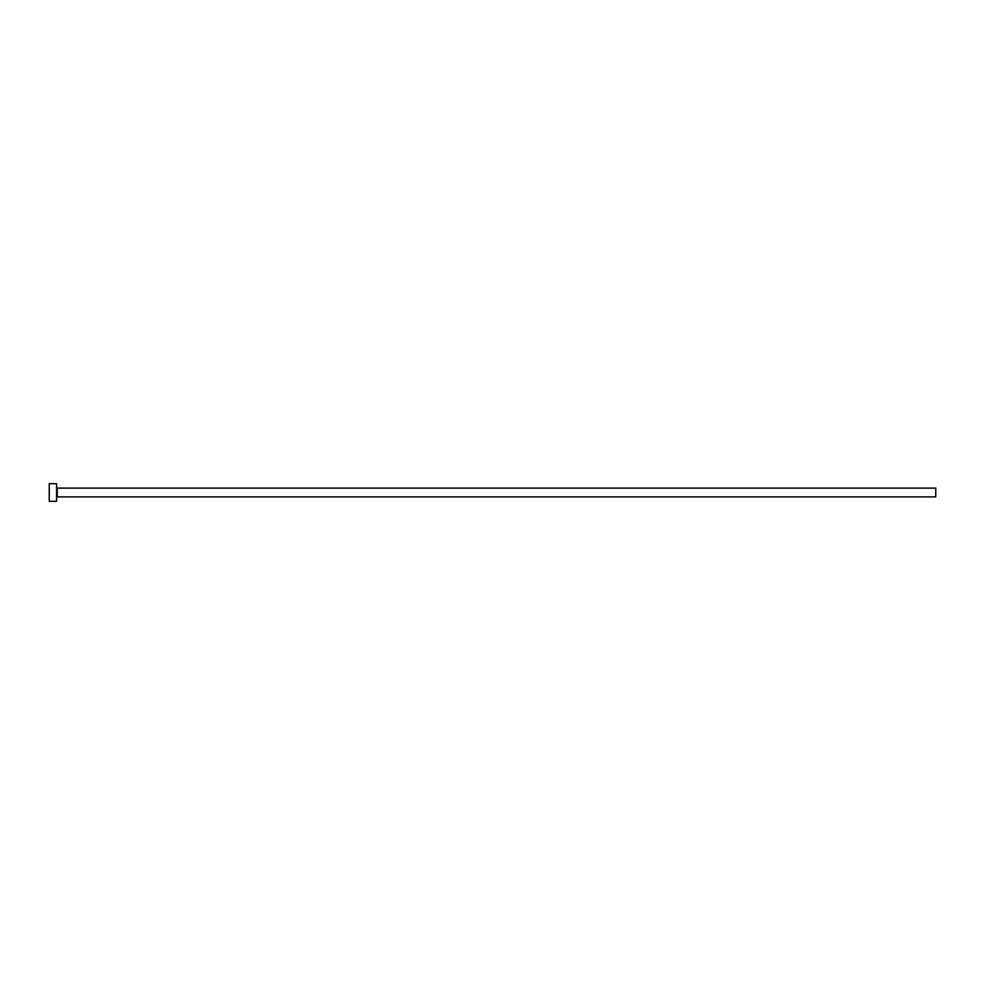<?xml version="1.0" encoding="UTF-8"?>
<svg xmlns="http://www.w3.org/2000/svg" width="985" height="985" viewBox="0 0 985 985"><rect width="100%" height="100%" fill="white"/><g stroke="black" fill="none" stroke-linecap="round" stroke-linejoin="round"><path stroke-width="1.48" d="M57.315 496.896L57.315 488.104L935.75 488.104L935.75 496.896L57.315 496.896L56.576 497.634M56.576 492.5L56.576 501.291L49.25 501.291L49.25 483.709L56.576 483.709L56.576 492.5M57.315 488.104L56.576 487.366"/></g></svg>
